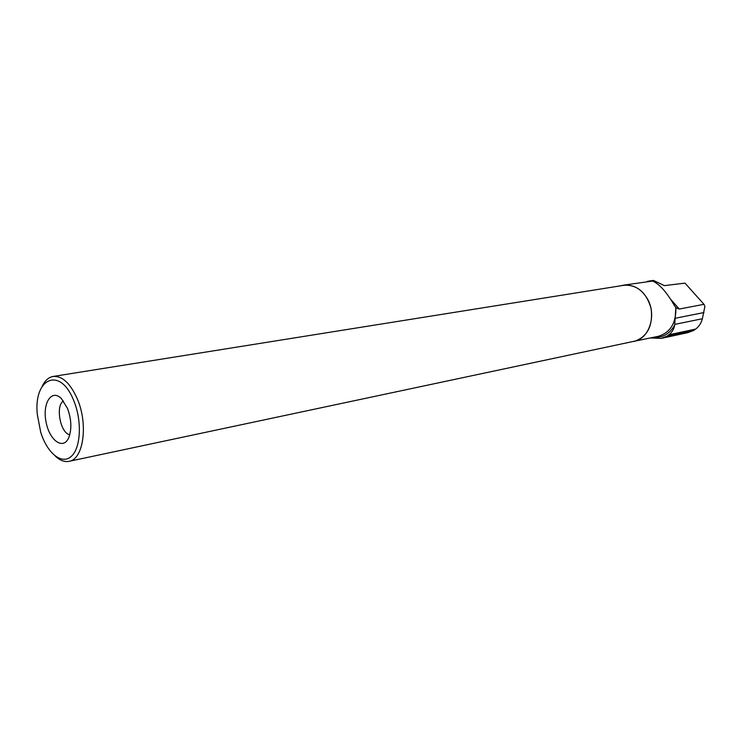 <?xml version="1.0" encoding="UTF-8"?>
<svg xmlns="http://www.w3.org/2000/svg" width="742" height="742" viewBox="0 0 742 742"><rect width="100%" height="100%" fill="white"/><g stroke="black" fill="none" stroke-linecap="round" stroke-linejoin="round"><path stroke-width="1.11" d="M631.544 341.821L658.506 336.265C670.49 332.435 676.268 322.853 675.851 307.55L674.682 325.107C673.94 329.244 671.964 332.481 668.765 334.827L666.798 336.247L693.557 330.515L695.569 329.105C698.908 326.693 701.181 323.234 702.386 318.735L704.9 306.409L703.982 304.322L684.996 283.129L664.405 285.624L653.452 280.439L647.265 281.385M650.437 337.981L661.187 338.389L666.798 336.247M687.713 332.676L693.557 330.515M649.964 280.912L653.452 280.439M55.298 456.107C60 460.504 64.628 462.238 69.201 461.301C83.41 459.261 88.344 424.582 77.465 399.242C70.379 383.252 62.217 375.656 52.97 376.482C48.508 377.363 44.919 380.627 42.201 386.276M73.875 400.958C60.445 365.945 33.39 377.789 37.304 414.426L40.699 432.178C47.08 452.982 61.567 465.039 71.102 456.553C80.776 448.446 82.26 421.261 73.875 400.958M633.928 341.311L634.243 341.246C649.324 338.64 656.911 315.1 647.497 298.98C641.329 288.768 633.353 284.223 623.54 285.345L53.294 376.426M67.485 408.36L61.428 398.63C51.588 388.539 42.238 403.221 46.041 421.883C49.399 440.637 63.469 450.598 68.858 437.437C71.909 428.959 71.455 419.267 67.485 408.36M69.785 434.756C60.362 433.291 55.196 405.744 63.45 400.986M675.851 307.55L673.838 304.591C666.733 292.348 659.916 284.622 653.396 281.394L652.441 280.949M634.289 341.422C647.33 336.822 652.969 325.988 651.207 308.941C646.542 292.45 637.313 284.529 623.521 285.169L621.156 285.726M676.166 307.884L679.264 309.043L670.694 299.332M703.982 304.322L679.264 309.043M674.682 325.107C669.655 333.891 662.606 337.972 653.526 337.332M652.589 281.051L623.874 285.113M656.308 283.017L654.509 280.977M675.415 318.225L703.972 312.54M674.784 324.384L702.386 318.735M668.765 334.827L695.569 329.105M688.075 332.602L661.187 338.389M634.243 341.246L69.201 461.301M674.997 306.465L676.519 308.199M650.001 280.912L648.591 281.135"/></g></svg>
